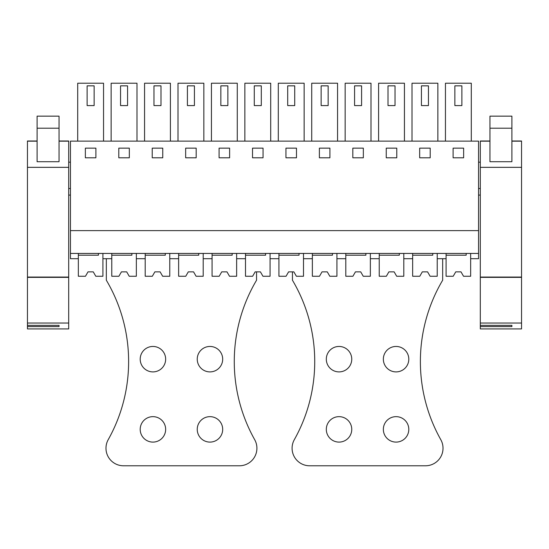 <?xml version="1.0" encoding="UTF-8"?>
<svg xmlns="http://www.w3.org/2000/svg" width="549" height="549" viewBox="0 0 549 549"><rect width="100%" height="100%" fill="white"/><g stroke="black" fill="none" stroke-linecap="round" stroke-linejoin="round"><path stroke-width="0.82" d="M70.444 253.439L478.556 253.439L478.556 141.127L70.444 141.127L70.444 258.703L78.342 258.703L78.342 253.439M70.444 230.628L478.556 230.628M85.363 157.796L95.89 157.796L95.89 148.148L85.363 148.148L85.363 157.796M285.954 148.148L285.954 157.796L296.481 157.796L296.481 148.148L285.954 148.148M263.046 157.796L263.046 148.148L252.519 148.148L252.519 157.796L263.046 157.796M352.815 148.148L352.815 157.796L363.342 157.796L363.342 148.148L352.815 148.148M329.915 157.796L329.915 148.148L319.381 148.148L319.381 157.796L329.915 157.796M152.224 148.148L152.224 157.796L162.758 157.796L162.758 148.148L152.224 148.148M118.797 148.148L118.797 157.796L129.324 157.796L129.324 148.148L118.797 148.148M229.619 157.796L229.619 148.148L219.085 148.148L219.085 157.796L229.619 157.796M185.658 148.148L185.658 157.796L196.185 157.796L196.185 148.148L185.658 148.148M419.676 148.148L419.676 157.796L430.203 157.796L430.203 148.148L419.676 148.148M396.776 157.796L396.776 148.148L386.242 148.148L386.242 157.796L396.776 157.796M463.637 148.148L453.11 148.148L453.11 157.796L463.637 157.796L463.637 148.148M70.444 162.181L68.694 162.181M70.444 188.506L68.694 188.506M70.444 195.087L68.694 195.087M466.183 253.439L466.183 255.196L446.09 255.196L446.09 276.257L453.206 276.257L455.739 271.865L461.002 271.865L463.541 276.257L470.658 276.257L470.658 253.439L470.658 258.703L478.556 258.703L478.556 253.439M77.704 141.127L77.704 83.215L103.548 83.215L103.548 141.127M304.139 141.127L304.139 83.215L278.295 83.215L278.295 141.127M270.705 141.127L270.705 83.215L244.861 83.215L244.861 141.127M254.276 85.843L254.276 105.586L261.297 105.586L261.297 85.843L254.276 85.843L254.276 105.586M345.156 141.127L345.156 83.215L371 83.215L371 141.127M311.722 141.127L311.722 83.215L337.566 83.215L337.566 141.127M328.158 85.843L328.158 105.586L321.138 105.586L321.138 85.843L328.158 85.843L328.158 105.586M144.565 141.127L144.565 83.215L170.41 83.215L170.41 141.127M153.981 85.843L153.981 105.586L161.001 105.586L161.001 85.843L153.981 85.843L153.981 105.586M111.138 141.127L111.138 83.215L136.982 83.215L136.982 141.127M237.278 141.127L237.278 83.215L211.434 83.215L211.434 141.127M203.844 141.127L203.844 83.215L178 83.215L178 141.127M412.018 141.127L412.018 83.215L437.862 83.215L437.862 141.127M378.59 141.127L378.59 83.215L404.435 83.215L404.435 141.127M387.999 85.843L387.999 105.586L395.019 105.586L395.019 85.843L387.999 85.843L387.999 105.586M445.452 141.127L445.452 83.215L471.296 83.215L471.296 141.127M461.881 85.843L461.881 105.586L454.86 105.586L454.86 85.843L461.881 85.843L461.881 105.586M98.436 253.439L98.436 255.196L78.342 255.196L78.342 276.257L85.459 276.257L87.998 271.865L93.261 271.865L95.794 276.257L102.91 276.257L102.91 253.439L102.91 258.703L111.776 258.703L111.776 253.439M131.87 253.439L131.87 255.196L111.776 255.196L111.776 276.257L118.893 276.257L121.425 271.865L126.689 271.865L129.221 276.257L136.344 276.257L136.344 253.439L136.344 258.703L145.204 258.703L145.204 253.439M165.297 253.439L165.297 255.196L145.204 255.196L145.204 276.257L152.327 276.257L154.859 271.865L160.123 271.865L162.655 276.257L169.771 276.257L169.771 253.439L169.771 258.703L178.638 258.703L178.638 253.439M198.731 253.439L198.731 255.196L178.638 255.196L178.638 276.257L185.754 276.257L188.286 271.865L193.557 271.865L196.089 276.257L203.205 276.257L203.205 253.439L203.205 258.703L212.072 258.703L212.072 253.439M232.165 253.439L232.165 255.196L212.072 255.196L212.072 276.257L219.188 276.257L221.721 271.865L226.984 271.865L229.516 276.257L236.64 276.257L236.64 253.439L236.64 258.703L245.499 258.703L245.499 253.439M265.592 253.439L265.592 255.196L245.499 255.196L245.499 276.257L252.615 276.257L255.155 271.865L260.418 271.865L262.95 276.257L270.067 276.257L270.067 253.439L270.067 258.703L278.933 258.703L278.933 253.439M299.027 253.439L299.027 255.196L278.933 255.196L278.933 276.257L286.05 276.257L288.582 271.865L293.845 271.865L296.385 276.257L303.501 276.257L303.501 253.439L303.501 258.703L312.36 258.703L312.36 253.439M332.454 253.439L332.454 255.196L312.36 255.196L312.36 276.257L319.484 276.257L322.016 271.865L327.279 271.865L329.812 276.257L336.928 276.257L336.928 253.439L336.928 258.703L345.795 258.703L345.795 253.439M365.888 253.439L365.888 255.196L345.795 255.196L345.795 276.257L352.911 276.257L355.443 271.865L360.714 271.865L363.246 276.257L370.362 276.257L370.362 253.439L370.362 258.703L379.229 258.703L379.229 253.439M399.322 253.439L399.322 255.196L379.229 255.196L379.229 276.257L386.345 276.257L388.877 271.865L394.141 271.865L396.673 276.257L403.796 276.257L403.796 253.439L403.796 258.703L412.656 258.703L412.656 253.439M446.09 253.439L446.09 258.703L437.224 258.703L437.224 253.439L437.224 276.257L430.107 276.257L427.575 271.865L430.107 276.257L427.575 271.865L422.311 271.865L427.575 271.865M480.306 188.506L478.556 188.506M480.306 162.181L478.556 162.181M480.306 195.087L478.556 195.087M87.119 105.586L94.14 105.586L94.14 85.843L87.119 85.843L87.119 105.586M287.703 105.586L294.724 105.586L294.724 85.843L287.703 85.843L287.703 105.586M354.572 105.586L361.585 105.586L361.585 85.843L354.572 85.843L354.572 105.586M120.547 105.586L127.567 105.586L127.567 85.843L120.547 85.843L120.547 105.586M220.842 105.586L227.862 105.586L227.862 85.843L220.842 85.843L220.842 105.586M187.415 105.586L194.428 105.586L194.428 85.843L187.415 85.843L187.415 105.586M421.433 105.586L428.453 105.586L428.453 85.843L421.433 85.843L421.433 105.586M68.694 277.362L68.694 328.913L27.45 328.913L27.45 277.362L68.694 277.362L68.694 140.997L59.038 140.997L68.694 141.004M27.45 277.362L27.45 140.997L37.099 141.004L27.45 140.997M59.038 161.715L37.099 161.715L37.099 116.148L59.038 116.148L59.038 161.715M27.45 277.067L68.694 277.067M27.45 323.032L68.694 323.032M27.45 325.358L59.038 325.358L59.038 326.586L59.038 325.358M27.45 326.586L59.038 326.586M521.55 277.362L521.55 328.913L480.306 328.913L480.306 277.362L521.55 277.362L521.55 140.997L511.901 140.997L521.55 141.004M480.306 277.362L480.306 140.997L489.962 141.004L480.306 140.997M511.901 161.715L489.962 161.715L489.962 116.148L511.901 116.148L511.901 161.715M480.306 277.067L521.55 277.067M480.306 323.032L521.55 323.032M480.306 325.358L511.901 325.358L511.901 326.586L511.901 325.358M480.306 326.586L511.901 326.586M93.261 271.865L95.794 276.257L93.261 271.865L87.998 271.865M126.689 271.865L129.221 276.257L126.689 271.865L121.425 271.865M160.123 271.865L162.655 276.257L160.123 271.865L154.859 271.865M193.557 271.865L196.089 276.257L193.557 271.865L188.286 271.865M226.984 271.865L229.516 276.257L226.984 271.865L221.721 271.865M260.418 271.865L262.95 276.257L260.418 271.865L255.155 271.865M293.845 271.865L296.385 276.257L293.845 271.865L288.582 271.865M327.279 271.865L329.812 276.257L327.279 271.865L322.016 271.865M360.714 271.865L363.246 276.257L360.714 271.865L355.443 271.865M394.141 271.865L396.673 276.257L394.141 271.865L388.877 271.865M432.749 253.439L432.749 255.196L412.656 255.196L412.656 276.257L419.779 276.257L422.311 271.865M461.002 271.865L463.541 276.257L461.002 271.865L455.739 271.865M106.334 258.703L106.334 280.21A159.656 159.656 0 0 1 108.222 439.653A17.547 17.547 0 0 0 123.532 465.785L239.357 465.785A17.547 17.547 0 0 0 254.667 439.653A159.656 159.656 0 0 1 256.555 280.21L256.555 271.865M222.688 359.176A12.723 12.723 0 0 0 209.965 346.453A12.723 12.723 0 0 0 197.242 359.176A12.723 12.723 0 0 0 209.965 371.899A12.723 12.723 0 0 0 222.688 359.176M165.654 359.176A12.723 12.723 0 0 0 152.924 346.453A12.723 12.723 0 0 0 140.201 359.176A12.723 12.723 0 0 0 152.924 371.899A12.723 12.723 0 0 0 165.654 359.176M140.201 429.373A12.723 12.723 0 0 0 152.924 442.096A12.723 12.723 0 0 0 165.654 429.373A12.723 12.723 0 0 0 152.924 416.65A12.723 12.723 0 0 0 140.201 429.373M222.688 429.373A12.723 12.723 0 0 0 209.965 416.65A12.723 12.723 0 0 0 197.242 429.373A12.723 12.723 0 0 0 209.965 442.096A12.723 12.723 0 0 0 222.688 429.373M292.445 271.865L292.445 280.21A159.656 159.656 0 0 1 294.333 439.653A17.547 17.547 0 0 0 309.643 465.785L425.468 465.785A17.547 17.547 0 0 0 440.778 439.653A159.656 159.656 0 0 1 442.666 280.21L442.666 258.703M408.799 359.176A12.723 12.723 0 0 0 396.076 346.453A12.723 12.723 0 0 0 383.346 359.176A12.723 12.723 0 0 0 396.076 371.899A12.723 12.723 0 0 0 408.799 359.176M351.758 359.176A12.723 12.723 0 0 0 339.035 346.453A12.723 12.723 0 0 0 326.312 359.176A12.723 12.723 0 0 0 339.035 371.899A12.723 12.723 0 0 0 351.758 359.176M326.312 429.373A12.723 12.723 0 0 0 339.035 442.096A12.723 12.723 0 0 0 351.758 429.373A12.723 12.723 0 0 0 339.035 416.65A12.723 12.723 0 0 0 326.312 429.373M408.799 429.373A12.723 12.723 0 0 0 396.076 416.65A12.723 12.723 0 0 0 383.346 429.373A12.723 12.723 0 0 0 396.076 442.096A12.723 12.723 0 0 0 408.799 429.373M68.694 141.175L59.038 141.175M37.099 141.175L27.45 141.175M68.694 167.342L27.45 167.342M59.038 128.198L37.099 128.198M521.55 141.175L511.901 141.175M489.962 141.175L480.306 141.175M521.55 167.342L480.306 167.342M511.901 128.198L489.962 128.198"/></g></svg>
